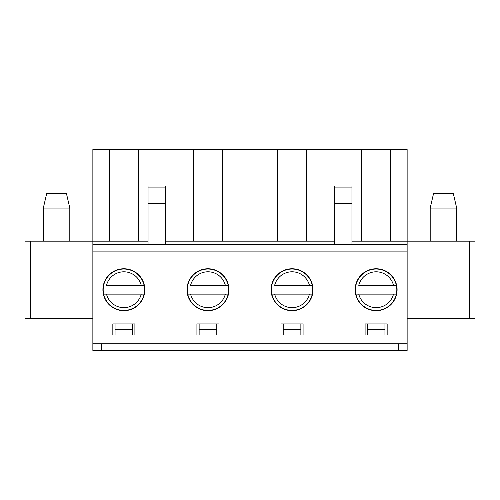 <?xml version="1.0" encoding="UTF-8"?>
<svg xmlns="http://www.w3.org/2000/svg" width="500" height="500" viewBox="0 0 500 500"><rect width="100%" height="100%" fill="white"/><g stroke="black" fill="none" stroke-linecap="round" stroke-linejoin="round"><path stroke-width="0.75" d="M358.75 294.137L396.344 294.137A20.688 20.688 0 0 1 355.913 294.137L358.75 294.137L355.913 294.137A20.688 20.688 0 0 1 376.125 269.037A20.688 20.688 0 0 1 396.344 285.312L358.75 285.312A17.931 17.931 0 0 1 393.506 285.312L396.344 285.312A20.688 20.688 0 0 1 396.344 294.137L393.506 294.137A17.931 17.931 0 0 1 358.75 294.137M274.662 294.137L312.256 294.137A20.688 20.688 0 0 1 271.831 294.137L274.662 294.137L271.831 294.137A20.688 20.688 0 0 1 292.044 269.037A20.688 20.688 0 0 1 312.256 285.312L274.662 285.312A17.931 17.931 0 0 1 309.425 285.312L312.256 285.312A20.688 20.688 0 0 1 312.256 294.137L309.425 294.137A17.931 17.931 0 0 1 274.662 294.137M190.575 294.137L228.169 294.137A20.688 20.688 0 0 1 187.744 294.137L190.575 294.137L187.744 294.137A20.688 20.688 0 0 1 207.956 269.037A20.688 20.688 0 0 1 228.169 285.312L190.575 285.312A17.931 17.931 0 0 1 225.338 285.312L228.169 285.312A20.688 20.688 0 0 1 228.169 294.137L225.338 294.137A17.931 17.931 0 0 1 190.575 294.137M106.494 294.137L144.088 294.137A20.688 20.688 0 0 1 103.656 294.137L106.494 294.137L103.656 294.137A20.688 20.688 0 0 1 123.875 269.037A20.688 20.688 0 0 1 144.088 285.312L106.494 285.312A17.931 17.931 0 0 1 141.25 285.312L144.088 285.312A20.688 20.688 0 0 1 144.088 294.137L141.25 294.137A17.931 17.931 0 0 1 106.494 294.137M456.681 208.069L453.369 193.725L433.506 193.725L430.2 208.069L456.681 208.069L456.681 241.175M69.8 208.069L66.494 193.725L46.631 193.725L43.319 208.069L69.8 208.069L69.8 241.175M92.863 318.419L25 318.419L25 241.175L92.863 241.175L92.863 350.419L101.694 350.419L101.694 343.794L101.694 350.419L398.306 350.419L398.306 343.794L398.306 350.419L407.137 350.419L407.137 244.481L351.962 244.481L351.962 186L334.306 186L334.306 187.094L351.962 187.094M165.694 187.094L148.038 187.094L148.038 186L165.694 186L165.694 244.481L92.863 244.481M148.038 187.094L148.038 244.481M351.962 244.481L165.694 244.481M144.838 289.725A20.969 20.969 0 0 1 113.387 307.881A20.969 20.969 0 0 1 113.387 271.569A20.969 20.969 0 0 1 144.838 289.725M109.25 241.175L138.494 241.175L138.494 149.581L92.863 149.581L92.863 241.175L109.25 241.175L109.25 149.581M138.494 241.175L148.038 241.175M165.694 241.175L193.337 241.175L193.337 149.581L138.494 149.581M218.994 334.969L196.925 334.969L196.925 323.931L218.994 323.931L218.994 334.969M228.925 289.725A20.969 20.969 0 0 1 197.475 307.881A20.969 20.969 0 0 1 197.475 271.569A20.969 20.969 0 0 1 228.925 289.725M193.337 241.175L222.581 241.175L222.581 149.581L193.337 149.581M222.581 241.175L277.419 241.175L277.419 149.581L222.581 149.581M303.075 334.969L281.006 334.969L281.006 323.931L303.075 323.931L303.075 334.969M313.006 289.725A20.969 20.969 0 0 1 281.562 307.881A20.969 20.969 0 0 1 281.562 271.569A20.969 20.969 0 0 1 313.006 289.725M277.419 241.175L306.663 241.175L306.663 149.581L277.419 149.581M306.663 241.175L334.306 241.175M351.962 241.175L361.506 241.175L361.506 149.581L306.663 149.581M387.163 334.969L365.094 334.969L365.094 323.931L387.163 323.931L387.163 334.969M397.094 289.725A20.969 20.969 0 0 1 365.644 307.881A20.969 20.969 0 0 1 365.644 271.569A20.969 20.969 0 0 1 397.094 289.725M361.506 241.175L390.75 241.175L390.75 149.581L361.506 149.581M390.75 241.175L407.137 241.175L407.137 149.581L390.75 149.581M469.481 241.175L469.481 318.419L475 318.419L475 241.175L407.137 241.175L407.137 244.481M469.481 318.419L407.137 318.419M407.137 343.794L92.863 343.794M407.137 251.106L92.863 251.106M134.906 334.969L112.837 334.969L112.837 323.931L134.906 323.931L134.906 334.969M334.306 187.094L334.306 203.875L351.962 203.875M334.306 244.481L334.306 203.875M115.044 334.969L115.044 329.45L132.7 329.45L132.7 334.969M132.7 329.45L132.7 323.931M115.044 323.931L115.044 329.45M367.3 334.969L367.3 329.45L384.956 329.45L384.956 334.969M283.212 334.969L283.212 329.45L300.869 329.45L300.869 334.969M199.131 334.969L199.131 329.45L216.788 329.45L216.788 334.969M199.131 323.931L199.131 329.45M216.788 329.45L216.788 323.931M283.212 323.931L283.212 329.45M300.869 329.45L300.869 323.931M367.3 323.931L367.3 329.45M384.956 329.45L384.956 323.931M165.694 203.875L148.038 203.875M165.694 203.456L148.038 203.456M334.306 203.456L351.962 203.456M30.519 318.419L30.519 241.175M430.2 208.069L430.2 241.175M43.319 208.069L43.319 241.175"/></g></svg>
